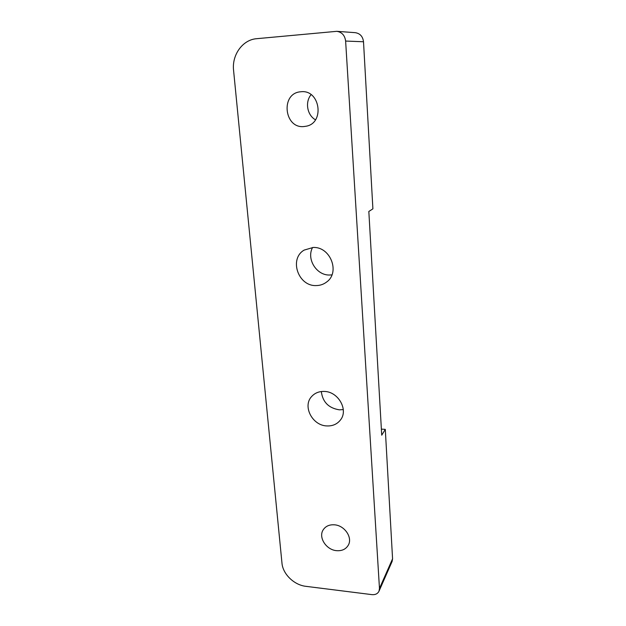 <?xml version="1.0" encoding="UTF-8"?>
<svg xmlns="http://www.w3.org/2000/svg" width="626" height="626" viewBox="0 0 626 626"><rect width="100%" height="100%" fill="white"/><g stroke="black" fill="none" stroke-linecap="round" stroke-linejoin="round"><path stroke-width="0.94" d="M301.106 91.732C320.097 89.518 324.925 122.798 306.364 126.186L303.798 126.562C284.173 128.604 280.378 93.595 300.308 91.811L301.106 91.732M334.534 524.823C344.668 525.464 352.868 537.687 348.267 545.23C345.818 549.268 341.906 551.076 336.53 550.661C326.209 549.894 318.133 537.304 323.204 529.823C325.661 526.137 329.44 524.471 334.534 524.823M343.298 409.592L339.37 409.834C328.666 408.129 322.64 402.033 321.318 391.54M324.237 391.438C338.33 391.508 348.745 410.077 340.403 420.046C337.101 424.193 332.594 426.157 326.905 425.93C312.39 425.657 302.264 406.164 311.709 396.446C314.917 392.964 319.096 391.297 324.237 391.438M331.929 274.869L329.628 275.025C316.529 275.51 306.224 258.945 312.585 247.489M313.125 247.473C330.348 246.456 340.387 272.326 326.717 281.95C323.619 284.353 320.066 285.558 316.067 285.573C298.195 286.364 288.789 258.859 304.173 250.087L313.125 247.473M379.004 591.187C377.681 593.777 375.31 594.919 371.907 594.63L305.918 586.335C294.126 585.06 282.827 574.105 281.974 563.134L233.576 70.417C231.745 54.971 242.575 39.704 256.66 38.695L336.788 31.323C341.921 32.145 344.863 35.392 345.622 41.058L379.473 588.432L392.572 558.807L392.111 561.452L379.004 591.187L379.473 588.432M336.788 31.323L355.263 32.669C360.083 33.444 362.83 36.472 363.51 41.762L372.9 208.849L368.831 211.463L381.727 435.195L385.295 429.366L392.572 558.807M315.449 119.793C307.163 115.168 304.831 102.054 311.091 94.651M385.295 429.366L381.375 429.131M363.51 41.762L345.622 41.058"/></g></svg>
